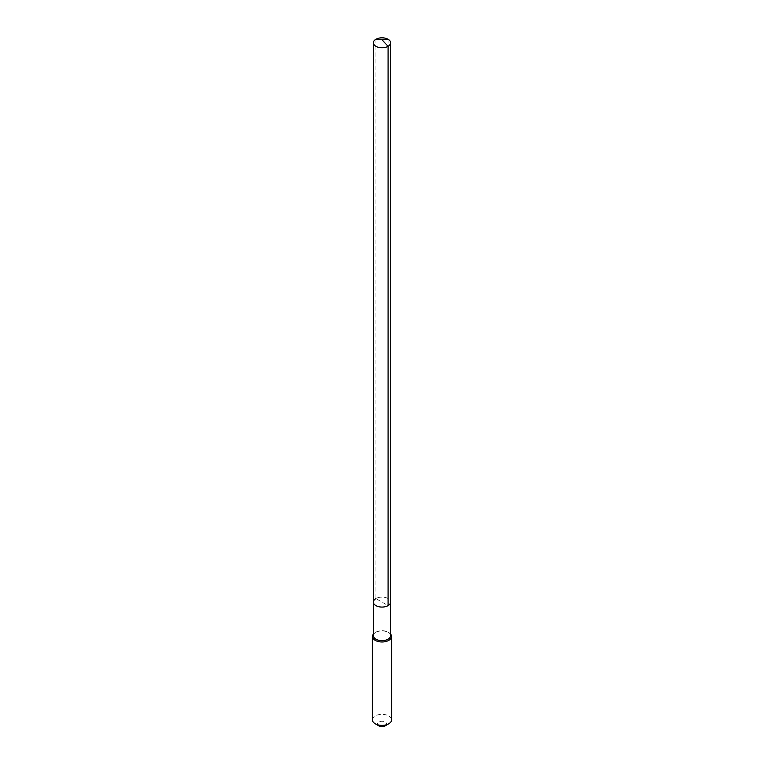 <?xml version="1.0" encoding="UTF-8"?>
<svg xmlns="http://www.w3.org/2000/svg" width="764" height="764" viewBox="0 0 764 764"><rect width="100%" height="100%" fill="white"/><g stroke="black" fill="none" stroke-linecap="round" stroke-linejoin="round"><path stroke-width="0.57" stroke-dasharray="3.82 2.86" d="M373.395 602.099A8.605 4.966 180 0 1 375.917 598.584A8.605 4.966 0 0 1 385.295 597.505A8.605 4.966 0 0 1 390.605 602.099A8.605 4.966 0 0 0 385.295 597.505A8.605 4.966 0 0 0 375.917 598.584L388.083 605.613M373.395 635.677A8.605 4.966 180 0 1 375.917 632.162L375.239 632.554A9.569 5.52 0 0 1 388.761 632.554A9.569 5.52 0 0 1 390.605 634.053M390.605 635.677A8.605 4.966 0 0 0 388.083 632.162A8.605 4.966 0 0 0 375.917 632.162L375.239 632.554A9.569 5.52 180 0 0 373.395 634.053M372.431 719.869A9.569 5.52 180 0 1 375.239 715.964A9.569 5.52 0 0 1 385.658 714.76A9.569 5.52 0 0 1 391.569 719.869M385.247 725.8A4.594 2.655 0 0 0 385.247 722.047A4.594 2.655 0 0 0 378.753 722.047A4.594 2.655 180 0 0 378.753 725.8M375.917 39.279L375.917 598.584M388.083 39.279L388.083 598.584M388.083 632.162L388.761 632.554"/><path stroke-width="1.15" d="M373.395 602.099L373.395 42.794A8.605 4.966 180 0 0 378.705 47.387A8.605 4.966 180 0 0 388.083 46.308L382 39.804L388.083 46.308A8.605 4.966 0 0 0 390.605 42.794L390.605 635.677A8.605 4.966 0 0 1 388.083 639.191A8.605 4.966 180 0 1 378.705 640.27A8.605 4.966 180 0 1 373.395 635.677L373.395 602.099A8.605 4.966 180 0 0 378.705 606.692A8.605 4.966 180 0 0 388.083 605.613A8.605 4.966 0 0 0 390.605 602.099A8.605 4.966 0 0 1 388.083 605.613L388.083 46.308L388.083 605.613A8.605 4.966 180 0 1 378.705 606.692A8.605 4.966 180 0 1 373.395 602.099A8.605 4.966 180 0 1 375.917 598.584M391.569 636.46L391.569 719.869A9.569 5.52 0 0 1 388.761 723.766L385.247 725.8L388.761 723.766A9.569 5.52 180 0 1 375.239 723.766A9.569 5.52 180 0 1 372.431 719.869L372.431 636.46A9.569 5.52 180 0 0 378.342 641.559A9.569 5.52 180 0 0 388.761 640.366A9.569 5.52 0 0 0 391.569 636.46A9.569 5.52 0 0 0 390.605 634.053M372.431 636.46A9.569 5.52 180 0 1 373.395 634.053M385.247 725.8A4.594 2.655 180 0 1 378.753 725.8L375.239 723.766M390.605 42.794A8.605 4.966 0 0 0 385.295 38.2A8.605 4.966 0 0 0 375.917 39.279A8.605 4.966 180 0 0 373.395 42.794M388.083 39.279L382 39.804L375.917 39.279"/></g></svg>
